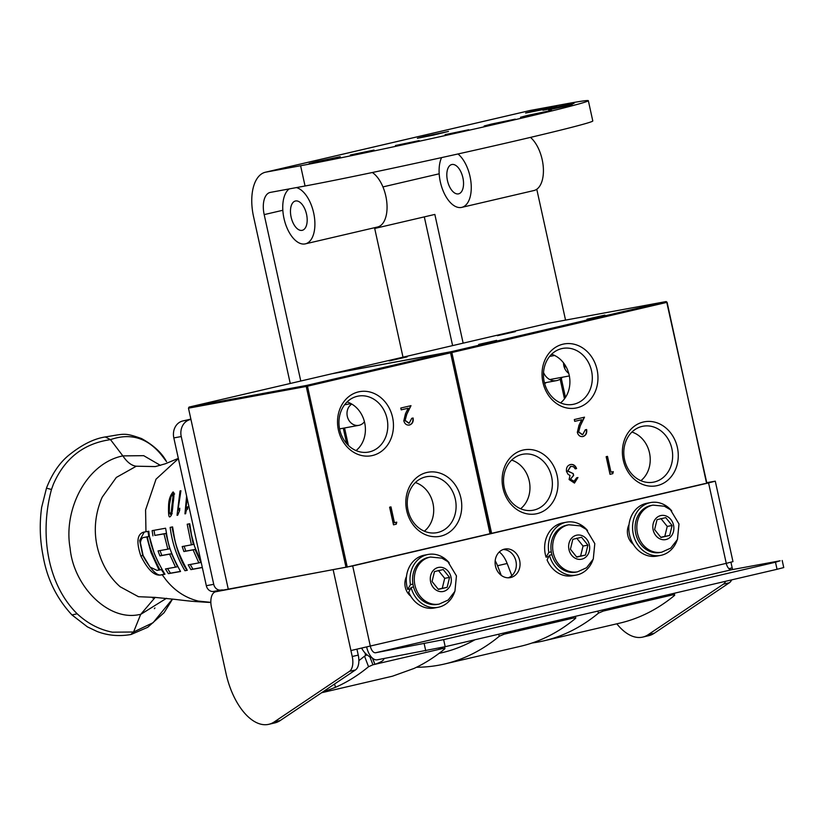 <?xml version="1.0" encoding="UTF-8"?>
<svg xmlns="http://www.w3.org/2000/svg" width="825" height="825" viewBox="0 0 825 825"><rect width="100%" height="100%" fill="white"/><g stroke="black" fill="none" stroke-linecap="round" stroke-linejoin="round"><path stroke-width="1.24" d="M586.936 319.182L604.921 315.119L586.936 319.182M497.392 335.682L515.377 331.619L497.392 335.682M389.153 360.938L407.137 356.874L389.153 360.938M478.686 344.427L496.671 340.364L478.686 344.427M546.521 382.47A14.541 12.406 -100.4 0 1 544.613 383.47M568.745 373.343A11.395 9.725 -100.4 0 1 563.836 365.836A11.395 9.725 -100.4 0 1 563.527 362.856M623.267 460.123A32.557 27.782 79.6 0 0 657.319 485.595A32.557 27.782 79.6 0 0 677.387 447.49A32.557 27.782 79.6 0 0 643.335 422.018A32.557 27.782 79.6 0 0 623.267 460.123M671.88 448.676A28.452 24.276 79.6 0 0 641.902 426.463A28.452 24.276 79.6 0 0 624.566 459.711A28.452 24.276 79.6 0 0 652.204 482.357A28.452 24.276 79.6 0 0 671.88 448.676M640.891 480.686A27.204 23.213 79.6 0 0 649.492 452.853A27.204 23.213 79.6 0 0 631.919 432.052M502.992 488.173A32.557 27.782 79.6 0 0 537.044 513.645A32.557 27.782 79.6 0 0 557.112 475.551A32.557 27.782 79.6 0 0 523.06 450.068A32.557 27.782 79.6 0 0 502.992 488.173M551.605 476.726A28.452 24.276 79.6 0 0 521.627 454.513A28.452 24.276 79.6 0 0 504.302 487.761A28.452 24.276 79.6 0 0 531.929 510.417A28.452 24.276 79.6 0 0 551.605 476.726M520.616 508.747A27.204 23.213 79.6 0 0 529.227 480.903A27.204 23.213 79.6 0 0 511.655 460.103M542.912 382.315A32.587 27.803 79.6 0 0 576.995 407.818A32.587 27.803 79.6 0 0 597.083 369.683A32.587 27.803 79.6 0 0 563.001 344.18A32.587 27.803 79.6 0 0 542.912 382.315M591.535 370.868A28.452 24.276 79.6 0 0 561.557 348.655A28.452 24.276 79.6 0 0 544.232 381.903A28.452 24.276 79.6 0 0 571.859 404.559A28.452 24.276 79.6 0 0 591.535 370.868M560.557 402.889A27.215 23.213 79.6 0 0 569.167 375.045A27.215 23.213 79.6 0 0 551.585 354.245M612.8 473.674L610.026 474.313L606.148 456.689L607.499 456.369L610.974 472.189L613.284 471.653L612.8 473.674L610.026 474.303M612.985 471.725L612.501 473.725M607.2 456.442L610.974 472.178M586.317 429.567C586.864 433.207 585.657 435.548 582.718 436.59L583.017 436.528C580.192 436.941 578.294 435.538 577.325 432.352L578.975 425.318L581.697 419.729L574.716 421.358L574.313 419.554L584.512 417.172L580.295 425.824L578.645 431.898L582.687 434.703L585.276 429.825L586.616 429.516C587.163 433.156 585.956 435.487 583.017 436.528L582.749 436.59M574.705 421.348L581.697 419.729M584.203 417.244L580.295 425.824M579.996 425.886L578.645 431.898M582.388 434.765L578.346 431.949M490.37 533.631L450.605 352.791L451.853 352.522L451.172 351.708L666.126 301.568L666.796 302.383L451.853 352.522L491.607 533.342M560.165 379.18L564.486 398.836M565.476 397.423L561.278 378.355M706.571 483.285L667.095 302.29L666.126 301.568L548.367 323.276L333.413 373.416L451.172 351.708L450.563 352.801L490.328 533.641M666.775 302.352L706.85 483.12M570.446 464.537C573.292 464.062 575.345 465.403 576.592 468.569L575.252 468.878L573.54 466.723L570.817 466.352L567.817 470.972L573.251 473.622L573.653 475.437L570.436 479.212L574.066 481.274L576.603 477.83L577.954 477.52L574.478 483.079L569.085 479.521L570.044 475.489L568.085 474.365L566.507 471.436C566.084 467.765 567.394 465.465 570.446 464.537L570.745 464.475M577.655 477.593L574.478 483.079M570.147 464.588C572.993 464.114 575.046 465.465 576.293 468.621L576.592 468.569M576.293 468.621L575.242 468.868M570.518 466.403L567.817 470.972M567.518 471.023L573.251 473.622M572.962 473.684L573.653 475.437M573.354 475.489L570.436 479.212M570.137 479.273L573.767 481.336M364.423 421.699A11.395 9.725 -100.4 0 1 358.844 425.339A11.395 9.725 -100.4 0 1 347.304 416.347A11.395 9.725 -100.4 0 1 351.78 404.075M338.405 430.021A32.587 27.803 79.6 0 0 372.488 455.513A32.587 27.803 79.6 0 0 392.576 417.378A32.587 27.803 79.6 0 0 358.493 391.885A32.587 27.803 79.6 0 0 338.405 430.021M387.028 418.574A28.452 24.276 79.6 0 0 357.05 396.351A28.452 24.276 79.6 0 0 339.725 429.608A28.452 24.276 79.6 0 0 367.362 452.255A28.452 24.276 79.6 0 0 387.028 418.574M356.049 450.584A27.215 23.213 79.6 0 0 364.671 422.74A27.215 23.213 79.6 0 0 347.088 401.94M406.704 510.634A32.587 27.803 79.6 0 0 440.787 536.126A32.587 27.803 79.6 0 0 460.876 497.991A32.587 27.803 79.6 0 0 426.793 472.498A32.587 27.803 79.6 0 0 406.704 510.634M455.328 499.187A28.452 24.276 79.6 0 0 425.349 476.963A28.452 24.276 79.6 0 0 408.024 510.221A28.452 24.276 79.6 0 0 435.662 532.868A28.452 24.276 79.6 0 0 455.328 499.187M424.349 531.197A27.215 23.213 79.6 0 0 432.97 503.353A27.215 23.213 79.6 0 0 415.387 482.553M396.268 524.174L393.494 524.824L389.617 507.189L390.968 506.88L394.443 522.699L396.753 522.163L396.268 524.174L393.494 524.813M396.454 522.235L395.969 524.226M394.144 522.751L390.668 506.942M412.799 418.058C413.335 421.699 412.139 424.029 409.2 425.071L409.499 425.019C406.673 425.422 404.776 424.029 403.807 420.832L405.457 413.799L408.179 408.22L401.187 409.85L400.795 408.035L410.994 405.663L406.777 414.315L405.127 420.379L409.169 423.194L411.747 418.316L413.098 418.007C413.634 421.637 412.438 423.978 409.499 425.019L409.231 425.071M401.187 409.829L408.179 408.22M410.685 405.735L406.777 414.315M406.478 414.367L405.127 420.379M404.827 420.441L408.87 423.246M490.019 533.713L450.563 352.801L449.594 352.079L331.836 373.777L189.049 407.086L306.807 385.378L449.594 352.079L450.264 352.894L307.478 386.193L306.807 385.378L306.24 386.461L188.471 408.169L228.267 589.153M343.303 428.206L346.706 443.664M348.397 445.448L344.551 427.969M188.471 408.169L189.049 407.086M345.995 567.291L306.24 386.461L307.478 386.193L347.273 567.157M536.776 189.245L565.548 320.11M300.774 381.026L264.186 214.613A20.759 10.818 76.9 0 1 270.115 192.442A20.759 10.818 76.9 0 1 270.373 192.39L305.054 185.996A159.163 3.321 167.6 0 0 480.109 149.005A159.163 3.321 167.6 0 0 592.793 120.966L588.338 100.691A159.163 3.321 -12.4 0 0 565.187 104.012L530.516 110.406L265.918 172.126L300.599 165.732A159.163 3.321 -12.4 0 0 475.654 128.741A159.163 3.321 -12.4 0 0 588.338 100.691M403.002 357.184L374.705 228.453L434.837 214.428L463.145 343.148M265.918 172.126A41.508 21.625 76.9 0 0 265.403 172.229A41.508 21.625 76.9 0 0 253.543 216.583L290.245 383.481M452.605 345.613L424.308 216.882M395.453 145.52L419.162 140.601L395.453 145.52M527.887 115.335L551.595 110.416L536.126 114.159L520.513 117.253L527.887 115.335M550.337 108.333L574.045 103.414L558.566 107.157L542.953 110.251L550.337 108.333M533.022 111.117L556.731 106.198L541.252 109.942L525.638 113.035L533.022 111.117M424.772 136.373L448.48 131.443L433.012 135.187L417.388 138.28L424.772 136.373M491.556 124.059L515.254 119.14L499.785 122.884L484.172 125.977L491.556 124.059M316.532 161.618L340.24 156.698L324.761 160.442L309.148 163.536L316.532 161.618M548.532 109.818L572.241 104.888L548.532 109.818M445.046 134.661L468.755 129.742L445.046 134.661M350.326 154.987L374.034 150.068L350.326 154.987M265.403 172.229L530.001 110.509A41.508 21.625 76.9 0 1 530.516 110.406M145.602 537.096L148.789 536.487L146.778 536.951L150.996 552.544L158.648 569.188L159.142 570.044L159.968 569.9C152.408 555.184 148.252 544.149 147.5 536.827L144.447 537.364C142.271 537.374 140.931 539.179 140.425 542.778L143.117 555.524L149.995 567.095L157.111 570.395L159.153 570.034M174.003 494.113L172.477 494.464L172.982 496.495L171.249 511.83L170.228 514.181L169.29 512.191L169.465 504.663L170.981 496.867L172.425 494.474L174.601 493.969M154.925 607.953L154.368 608.675M51.48 489.472C39.775 532.393 46.54 583.388 77.168 613.79C87.677 623.545 99.443 629.681 112.458 632.187L133.568 632.002L140.673 614.408L138.734 614.697C107.549 621.081 73.425 585.523 70.104 548.12C63.236 510.077 86.13 463.299 122.853 455.895L110.509 439.632C83.645 443.468 64.587 458.391 53.305 484.409L51.48 489.472L47.499 488.431M130.732 634.549L133.568 632.002L153.089 622.71L172.435 599.053M105.404 436.93C124.864 433.837 124.152 432.455 141.529 438.56C153.584 445.222 161.917 452.915 166.537 461.66L164.154 458.545C149.727 438.529 131.845 432.228 110.509 439.632L105.28 436.951C93.71 438.725 81.376 444.964 68.269 455.668C59.297 463.165 52.057 473.921 46.54 487.936L41.652 507.365C39.435 523.421 39.868 539.344 42.941 555.122C46.819 578.387 56.502 598.342 71.981 614.955L71.95 614.924M147.5 536.827L149.397 536.384L154.275 553.565L159.112 564.3M148.768 536.487L149.397 536.384M159.968 569.9L161.917 569.446M170.239 514.171L171.744 513.831M147.974 531.393L148.789 536.487M161.329 569.58L164.381 574.221L162.195 574.592C157.647 576.902 151.171 570.529 142.766 555.483L139.642 540.55L144.241 532.042M171.229 515.512L170.713 514.068M173.064 494.33L173.9 492.711M179.066 510.881L179.128 509.489M187.017 509.427L187.089 508.004M167.557 568.569L170.455 573.179L180.479 571.405M154.048 530.3L154.832 535.415L165.887 533.424L169.754 548.718L167.846 549.172L163.989 533.868L154.832 535.415M159.998 550.574L161.824 555.442L171.538 553.709L177.53 566.692L175.529 567.157L169.61 554.153L159.895 555.895L158.049 550.925L167.846 549.172M172.064 526.938C175.436 546.346 180.397 560.783 186.966 570.24L187.223 570.188M190.235 564.486L192.916 569.157L202.3 567.425M189.111 523.875L193.308 544.407L191.41 544.851L187.193 524.236L189.76 523.751L191.544 535.198L194.566 546.387L201.063 561.815M184.109 546.202L185.811 551.11L195.009 549.409L200.857 562.433L198.856 562.898L193.091 549.863L183.892 551.554L182.181 546.552L191.41 544.851M155.203 597.352L140.673 614.408L166.526 598.28M178.324 458.391L165.278 463.794L155.43 466.558L136.3 466.207C131.598 465.692 127.112 462.248 122.853 455.895L143.694 455.668L160.483 465.403M162.195 574.592L160.071 575.097C153.883 575.602 147.469 569.209 140.828 555.926C136.249 542.211 137.125 534.301 143.457 532.187L148.84 531.238C149.676 543.489 155.048 557.834 164.959 574.252L160.071 575.097M164.381 574.221L162.154 574.736L165.959 579.831C174.704 590.783 185.481 597.867 198.289 601.085L210.839 602.353M154.822 466.579L136.3 466.207L116.325 477.438L102.269 497.083A66.65 57.915 86.1 0 0 101.042 499.898M101.032 499.898C95.04 515.491 93.751 531.022 97.175 546.47C101.062 563.176 108.735 576.613 120.192 586.792L138.445 596.702L154.533 597.372M170.29 516.563L170.239 516.574C168.805 518.213 168.259 514.295 168.609 504.817C168.857 499.507 170.342 495.206 173.085 491.927C174.188 492.628 174.157 496.66 172.982 504.013C172.549 511.418 171.631 515.615 170.239 516.574L170.342 516.553M177.715 515.161L177.035 515.326L180.025 490.937L180.922 490.762L178.014 509.747L179.757 508.221A85.583 73.023 79.6 0 0 179.633 510.634L179.561 510.654M179.695 509.355L178.014 509.747M179.582 510.644L177.705 515.202L177.035 515.326M184.944 513.851L185.635 513.697L184.944 513.851L186.615 496.093M187.1 498.279L185.996 508.262L187.698 507.86M185.996 508.262L187.77 506.725A84.882 72.435 79.6 0 0 187.626 509.149L187.553 509.159M187.574 509.159L187.626 509.149C186.821 508.829 186.151 510.355 185.635 513.728M170.455 573.179L168.372 573.664L165.464 568.941L175.529 567.157M152.934 535.858L152.13 530.65L165.588 528.217C168.125 541.437 167.423 547.243 180.531 571.508L168.372 573.664M171.538 553.709L169.61 554.153M161.824 555.442L159.895 555.895M165.887 533.424L163.989 533.868M186.966 570.24L184.924 570.714C177.076 557.525 172.157 543.077 170.156 527.381A800.869 16.706 -12.4 0 0 172.6 526.938C175.003 540.066 174.405 546.119 187.285 570.292A584.997 12.2 167.6 0 1 184.924 570.714M192.916 569.157L190.874 569.632L188.193 564.857L198.856 562.898M202.321 567.518L190.874 569.632M195.009 549.409L193.091 549.863M185.811 551.11L183.892 551.554M178.386 458.638L156.038 479.17L145.582 509.953L145.963 531.743M292.937 222.616A15.046 7.837 76.9 0 1 295.412 201.011A15.046 7.837 76.9 0 1 306.457 213.881A15.046 7.837 76.9 0 1 302.239 230.319A15.046 7.837 76.9 0 1 292.937 222.616M289.193 188.925A28.937 15.077 -103.1 0 0 284.955 222.183A28.937 15.077 -103.1 0 0 305.394 243.849L377.561 227.009A28.937 15.077 -103.1 0 0 382.305 185.47A28.937 15.077 -103.1 0 0 372.343 172.507M305.394 243.849A28.937 15.077 -103.1 0 0 310.148 202.3A28.937 15.077 -103.1 0 0 296.412 187.595M462.877 188.729A15.046 7.837 76.9 0 1 458.597 193.844A15.046 7.837 76.9 0 1 449.316 186.203A15.046 7.837 76.9 0 1 447.48 169.661A15.046 7.837 76.9 0 1 451.76 164.536A15.046 7.837 76.9 0 1 461.041 172.178A15.046 7.837 76.9 0 1 462.877 188.729M457.999 153.966A28.937 15.077 76.9 0 1 471.147 184.212A28.937 15.077 76.9 0 1 461.752 207.374A28.937 15.077 76.9 0 1 443.912 192.679A28.937 15.077 76.9 0 1 440.375 160.865A28.937 15.077 76.9 0 1 441.581 157.606M530.475 137.393A28.937 15.077 76.9 0 1 543.324 167.65A28.937 15.077 76.9 0 1 533.919 190.544L461.752 207.374M190.946 419.43L182.748 420.977L190.874 419.09M182.748 420.977A14.468 12.344 79.6 0 0 173.828 437.91L181.242 436.549A14.468 12.344 -100.4 0 1 190.162 419.616M181.242 436.549L213.737 584.327L206.322 585.698A7.239 6.177 79.6 0 0 213.644 591.412A7.239 6.177 79.6 0 0 213.696 591.401L221.007 590.05M223.946 590.246A7.239 6.177 79.6 0 0 221.172 590.019A7.239 6.177 79.6 0 0 221.121 590.03A7.239 6.177 -100.4 0 1 221.059 590.04A7.239 6.177 -100.4 0 1 213.737 584.327M213.819 591.381A7.239 6.177 -100.4 0 1 216.449 591.587M206.322 585.698L173.828 437.91M532.104 642.995A455.833 237.497 -103.1 0 0 543.778 640.86L619.884 623.102A455.833 237.497 -103.1 0 0 674.654 595.33L672.839 594.846A7.642 1.681 158.9 0 1 669.003 594.794A7.642 1.681 158.9 0 1 669.003 594.495M611.253 607.963A7.642 1.681 -21.1 0 1 603.364 611.047L598.548 613.078A455.833 237.497 -103.1 0 1 543.778 640.86M674.654 595.33L674.417 593.227M416.522 667.26A455.833 237.497 -103.1 0 0 444.582 663.991L520.688 646.243A455.833 237.497 -103.1 0 0 575.448 618.472L573.633 617.987A7.642 1.681 158.9 0 1 569.807 617.935A7.642 1.681 158.9 0 1 569.797 617.636M512.047 631.104A7.642 1.681 -21.1 0 1 504.168 634.188L499.342 636.219A455.833 237.497 -103.1 0 1 444.582 663.991M439.075 653.359A444.252 231.464 -103.1 0 0 441.952 652.719A444.252 231.464 -103.1 0 0 474.942 639.757M575.448 618.472L575.809 617.904M511.84 575.654L507.158 563.485L497.537 565.723L501.249 575.376M499.29 551.977A21.873 11.395 76.9 0 1 507.158 563.485M495.175 560.763A21.873 11.395 76.9 0 1 497.537 565.723M440.963 647.666L441.293 648.852L443.221 648.398L442.778 647.254M439.013 648.099A7.642 1.681 158.9 0 0 438.993 648.44A7.642 1.681 158.9 0 0 441.396 648.77M382.862 658.773A7.642 1.681 -21.1 0 1 383.697 659.175A7.642 1.681 -21.1 0 1 374.911 664.28L372.384 658.061M372.58 658.226L374.911 664.28M361.773 648.306A17.366 14.314 49.7 0 0 372.23 657.927M369.837 656.772L372.931 664.795L441.293 648.852M372.931 664.795L368.538 666.724A457.483 238.353 76.9 0 1 335.497 687.308L322.111 692.392M367.043 654.833L364.526 656.164A445.912 232.32 76.9 0 1 358.875 660.608M334.558 684.028L335.497 687.308M321.595 692.742L392.432 676.211L413.995 668.456A457.483 238.353 -103.1 0 0 444.603 648.986L444.964 648.419M444.603 648.986L443.221 648.398M706.808 482.945L708.221 482.728L706.551 483.192M349.46 671.364L355.482 669.962A14.468 7.538 -103.1 0 0 358.246 655.102L352.234 656.504A14.468 7.538 76.9 0 1 349.46 671.364L274.271 721.906A57.874 30.154 76.9 0 1 268.826 724.309A57.874 30.154 76.9 0 1 225.998 673.417L211.458 607.252A14.468 7.538 76.9 0 1 215.583 591.793A14.468 7.538 76.9 0 1 215.768 591.752L352.688 565.929L708.572 482.914L715.285 481.171L706.747 482.666M616.822 623.824A57.874 30.154 -103.1 0 0 642.757 637.086A57.874 30.154 -103.1 0 0 648.202 634.683L723.401 584.141L729.413 582.739A14.468 7.538 -103.1 0 0 731.631 579.882M725.618 581.285A14.468 7.538 76.9 0 1 723.401 584.141M215.583 591.793L221.595 590.391A14.468 7.538 -103.1 0 0 221.42 590.432M223.317 590.071L347.232 567.012M352.234 656.504L350.924 650.543L726.268 563.362A7.239 3.774 -103.1 0 0 731.528 569.745L780.089 560.794L775.49 562.227L443.644 639.633L375.633 652.75A7.239 3.774 76.9 0 1 370.373 646.377L352.688 565.929M356.978 649.337L358.246 655.102M732.497 569.57A14.468 7.538 -103.1 0 0 732.177 567.889L728.898 568.652M729.413 582.739L654.215 633.28A57.874 30.154 76.9 0 1 648.77 635.683L642.757 637.086M366.702 647.212A14.468 7.538 -103.1 0 0 377.19 659.814L445.201 646.697L443.644 639.633M775.49 562.227L777.037 569.291L445.201 646.697M777.037 569.291L783.75 567.559L782.193 560.495M410.767 596.197A14.541 12.406 -100.4 0 1 406.467 576.613M633.363 544.376A14.541 12.406 -100.4 0 1 629.021 524.607M519.657 560.505A14.541 12.406 -100.4 0 1 510.211 577.624A14.541 12.406 -100.4 0 1 495.485 566.146A14.541 12.406 -100.4 0 1 504.931 549.027A14.541 12.406 -100.4 0 1 519.657 560.505M508.324 577.799A14.541 12.406 79.6 0 0 515.945 561.196A14.541 12.406 79.6 0 0 503.116 549.533M730.94 562.238L732.177 567.889M708.572 482.914L726.268 563.362L732.971 561.619L715.285 481.171M704.87 483.594L348.975 566.61M355.482 669.962L280.283 720.503A57.874 30.154 76.9 0 1 274.838 722.906L268.826 724.309M677.129 540.127A26.885 22.945 -100.4 0 1 661.413 555.235A26.885 22.945 -100.4 0 1 660.516 555.421A26.885 22.945 -100.4 0 1 633.074 533.136A26.885 22.945 -100.4 0 1 650.76 502.538A26.885 22.945 -100.4 0 1 671.746 510.892M660.516 555.421L656.772 556.112A26.885 22.945 -100.4 0 1 629.331 533.827A26.885 22.945 -100.4 0 1 647.027 503.229L650.76 502.538M587.555 530.537A26.885 22.945 79.6 0 0 566.569 522.173L562.836 522.864A26.885 22.945 79.6 0 0 546.067 557.174L548.821 552.399L551.286 551.822M551.915 554.668L549.44 555.246A26.885 22.945 79.6 0 0 576.324 575.056A26.885 22.945 79.6 0 0 577.222 574.87A26.885 22.945 79.6 0 0 592.948 559.762M566.569 522.173A26.885 22.945 79.6 0 0 548.821 552.399M549.44 555.246L547.078 559.938A26.885 22.945 79.6 0 0 572.581 575.747L576.324 575.056M548.728 556.555L546.067 557.174M449.202 562.805A26.885 22.945 79.6 0 0 428.216 554.441L424.483 555.132A26.885 22.945 79.6 0 0 407.715 589.452L410.458 584.667L412.933 584.09M413.552 586.936L411.087 587.513A26.885 22.945 79.6 0 0 437.962 607.324A26.885 22.945 79.6 0 0 438.869 607.138A26.885 22.945 79.6 0 0 454.585 592.041M428.216 554.441A26.885 22.945 79.6 0 0 410.458 584.667M411.087 587.513L408.726 592.206A26.885 22.945 79.6 0 0 434.228 608.015L437.962 607.324M410.376 588.823L407.715 589.452M661.702 552.193L659.969 552.502A23.925 20.419 -100.4 0 1 635.848 521.317A23.925 20.419 -100.4 0 1 651.296 505.447L653.029 505.127A23.925 20.419 79.6 0 0 637.57 520.998A23.925 20.419 79.6 0 0 661.702 552.193L670.746 548.109L677.459 539.416L678.996 523.978L670.426 509.737L664.393 506.23L653.029 505.127M654.596 529.598L657.02 519.678L665.765 517.636L672.097 525.515L669.683 535.435L660.928 537.477L654.596 529.598M660.753 537.261L669.683 535.435M664.816 536.333L667.239 526.412L672.097 525.515M667.239 526.412L660.908 518.533M577.51 571.828L575.788 572.148A23.925 20.419 -100.4 0 1 551.657 540.952A23.925 20.419 -100.4 0 1 567.105 525.092L568.837 524.772A23.925 20.419 79.6 0 0 553.389 540.633A23.925 20.419 79.6 0 0 577.51 571.828L586.554 567.744L593.278 559.051L594.804 543.623L586.235 529.382L580.202 525.865L568.837 524.772M570.415 549.233L572.828 539.313L581.573 537.271L587.905 545.15L585.492 555.07L576.737 557.112L570.415 549.233M576.572 556.896L585.492 555.07M580.625 555.967L583.048 546.047L587.905 545.15M583.048 546.047L576.716 538.168M439.158 604.096L437.425 604.416A23.925 20.419 -100.4 0 1 413.304 573.22A23.925 20.419 -100.4 0 1 428.752 557.36L430.485 557.04A23.925 20.419 79.6 0 0 415.027 572.901A23.925 20.419 79.6 0 0 439.158 604.096L448.202 600.023L454.915 591.319L456.452 575.891L447.882 561.65L441.849 558.133L430.485 557.04M432.052 581.501L434.476 571.591L443.221 569.549L449.553 577.428L447.14 587.348L438.384 589.39L432.052 581.501M438.209 589.163L447.14 587.348M442.272 588.246L444.696 578.325L449.553 577.428M444.696 578.325L438.364 570.446M543.531 372.529A13.674 11.663 79.6 0 0 545.665 376.148A13.674 11.663 79.6 0 0 556.524 380.624A13.674 11.663 79.6 0 0 562.454 377.211M564.269 363.866A10.88 9.281 -100.4 0 1 564.764 368.589M439.189 173.797L382.944 186.914M282.831 210.272L264.186 214.613M300.599 165.732L305.054 185.996M77.168 613.79L71.981 614.955L87.409 626.866L97.01 631.445C107.549 635.528 118.79 636.56 130.732 634.559M172.116 504.178L172.992 503.972M172.982 496.495L173.869 496.289M171.249 511.83L172.116 511.634M142.766 555.483L140.828 555.926M169.465 504.622L168.609 504.817M672.829 593.598L673.272 594.743M672.396 593.701L672.839 594.846L603.364 611.047L602.931 609.902M602.931 611.15L602.498 610.005M597.785 611.108L598.548 613.078M573.633 616.739L574.066 617.884M573.2 616.842L573.633 617.987L504.168 634.188L503.724 633.043M503.735 634.291L503.291 633.146M498.578 634.239L499.342 636.219M368.538 666.724L364.526 656.164M215.768 591.752L221.781 590.349M350.924 650.543L333.238 570.096M654.215 633.28L648.202 634.683M424.205 643.799L425.752 650.863M731.528 569.745L375.633 652.75M280.283 720.503L274.271 721.906M666.167 516.007A12.262 10.457 -100.4 0 1 673.489 531.486A12.262 10.457 -100.4 0 1 660.536 539.117A12.262 10.457 -100.4 0 1 653.204 523.627A12.262 10.457 -100.4 0 1 666.167 516.007M581.976 535.642A12.262 10.457 -100.4 0 1 589.298 551.121A12.262 10.457 -100.4 0 1 576.345 558.752A12.262 10.457 -100.4 0 1 569.013 543.262A12.262 10.457 -100.4 0 1 581.976 535.642M443.623 567.909A12.262 10.457 -100.4 0 1 450.945 583.388A12.262 10.457 -100.4 0 1 437.993 591.02A12.262 10.457 -100.4 0 1 430.66 575.541A12.262 10.457 -100.4 0 1 443.623 567.909M554.648 355.482L549.615 356.41M569.353 375.942L549.77 379.552M350.976 403.621L344.572 404.797M358.844 425.339L339.57 428.887M365.588 655.493L365.021 652.926M170.228 514.181L172.198 513.717M172.466 494.464L174.642 493.958M131.196 634.446L147.716 627.299L164.082 612.686L172.569 599.074M155.234 597.352L152.584 597.991M206.931 602.291C192.4 601.353 193.225 601.569 174.333 599.301L154.605 597.362M206.776 602.291L210.839 602.477M155.43 466.548L154.791 466.579M213.644 591.412L221.059 590.04M575.221 616.368L575.809 617.894M444.953 648.419L444.376 646.882M544.448 382.852L556.524 380.624"/></g></svg>
